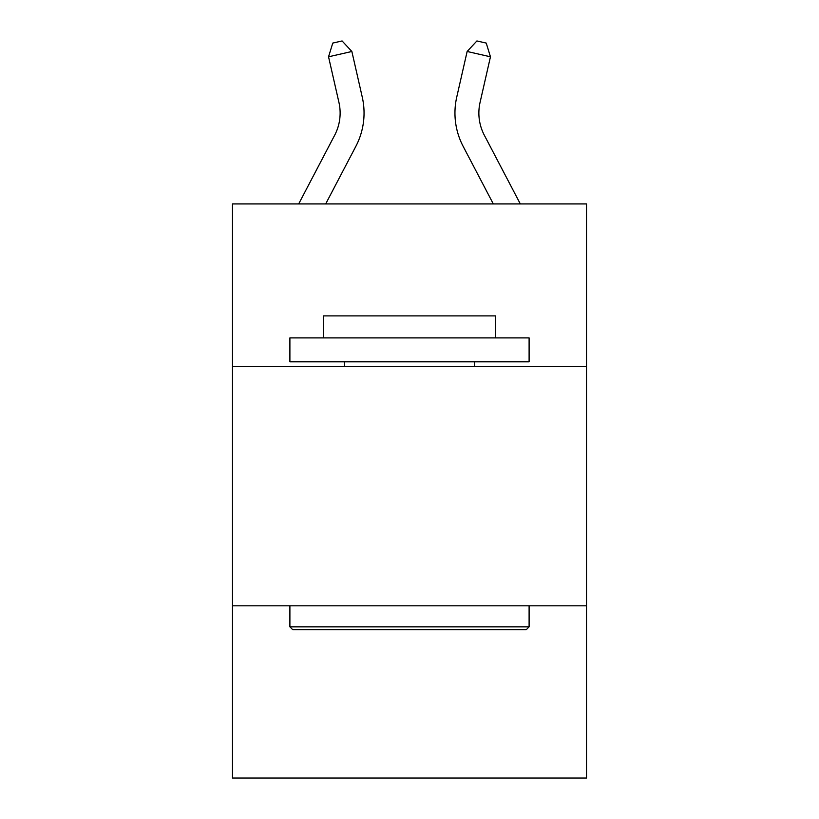 <?xml version="1.0" encoding="UTF-8"?>
<svg xmlns="http://www.w3.org/2000/svg" width="819" height="819" viewBox="0 0 819 819"><rect width="100%" height="100%" fill="white"/><g stroke="black" fill="none" stroke-linecap="round" stroke-linejoin="round"><path stroke-width="1.23" d="M586.517 366.605L586.517 203.931L232.483 203.931L232.483 366.605L586.517 366.605L586.517 778.05L232.483 778.05L232.483 366.605M586.517 605.814L232.483 605.814M298.679 203.931L334.664 135.237A47.84 47.84 0 0 0 338.933 102.406L328.542 56.798L351.863 51.484L362.254 97.092A71.765 71.765 0 0 1 355.856 146.335L325.686 203.931M520.321 203.931L484.336 135.237A47.84 47.84 0 0 1 480.067 102.406L490.458 56.798L467.137 51.484L456.746 97.092A71.765 71.765 0 0 0 463.144 146.335L493.314 203.931M467.137 51.484L456.746 97.092L467.137 51.484L456.746 97.092L467.137 51.484L456.746 97.092L467.137 51.484L456.746 97.092L467.137 51.484L456.746 97.092L467.137 51.484L456.746 97.092L467.137 51.484L456.746 97.092L467.137 51.484L456.746 97.092L467.137 51.484L456.746 97.092L467.137 51.484L456.746 97.092L467.137 51.484L456.746 97.092L467.137 51.484L456.746 97.092L467.137 51.484L456.746 97.092L467.137 51.484L456.746 97.092L467.137 51.484L456.746 97.092L467.137 51.484L456.746 97.092L467.137 51.484L456.746 97.092L467.137 51.484L476.904 40.95L486.23 43.079L490.458 56.798M484.336 135.237A47.84 47.84 0 0 1 480.067 102.406A47.84 47.84 0 0 0 484.336 135.237A47.84 47.84 0 0 1 480.067 102.406A47.84 47.84 0 0 0 484.336 135.237A47.84 47.84 0 0 1 480.067 102.406A47.84 47.84 0 0 0 484.336 135.237A47.84 47.84 0 0 1 480.067 102.406A47.84 47.84 0 0 0 484.336 135.237A47.84 47.84 0 0 1 480.067 102.406A47.84 47.84 0 0 0 484.336 135.237A47.84 47.84 0 0 1 480.067 102.406A47.84 47.84 0 0 0 484.336 135.237A47.84 47.84 0 0 1 480.067 102.406A47.84 47.84 0 0 0 484.336 135.237A47.84 47.84 0 0 1 480.067 102.406A47.84 47.84 0 0 0 484.336 135.237A47.84 47.84 0 0 1 480.067 102.406A47.84 47.84 0 0 0 484.336 135.237A47.84 47.84 0 0 1 480.067 102.406A47.84 47.84 0 0 0 484.336 135.237A47.84 47.84 0 0 1 480.067 102.406A47.84 47.84 0 0 0 484.336 135.237A47.84 47.84 0 0 1 480.067 102.406A47.84 47.84 0 0 0 484.336 135.237A47.84 47.84 0 0 1 480.067 102.406A47.84 47.84 0 0 0 484.336 135.237A47.84 47.84 0 0 1 480.067 102.406A47.84 47.84 0 0 0 484.336 135.237A47.84 47.84 0 0 1 480.067 102.406A47.84 47.84 0 0 0 484.336 135.237A47.84 47.84 0 0 1 480.067 102.406A47.84 47.84 0 0 0 484.336 135.237A47.84 47.84 0 0 1 480.067 102.406M292.762 629.739L289.895 626.863L529.105 626.863L526.238 629.739L292.762 629.739M529.105 337.899L529.105 361.814L289.895 361.814L289.895 337.899L529.105 337.899M323.382 337.899L323.382 315.888L495.618 315.888L495.618 337.899M529.105 605.814L529.105 626.863M289.895 605.814L289.895 626.863M474.57 361.814L474.57 366.605M344.43 361.814L344.43 366.605M334.664 135.237A47.84 47.84 0 0 0 338.933 102.406A47.84 47.84 0 0 1 334.664 135.237A47.84 47.84 0 0 0 338.933 102.406M328.542 56.798L332.77 43.079L342.096 40.95L351.863 51.484"/></g></svg>
